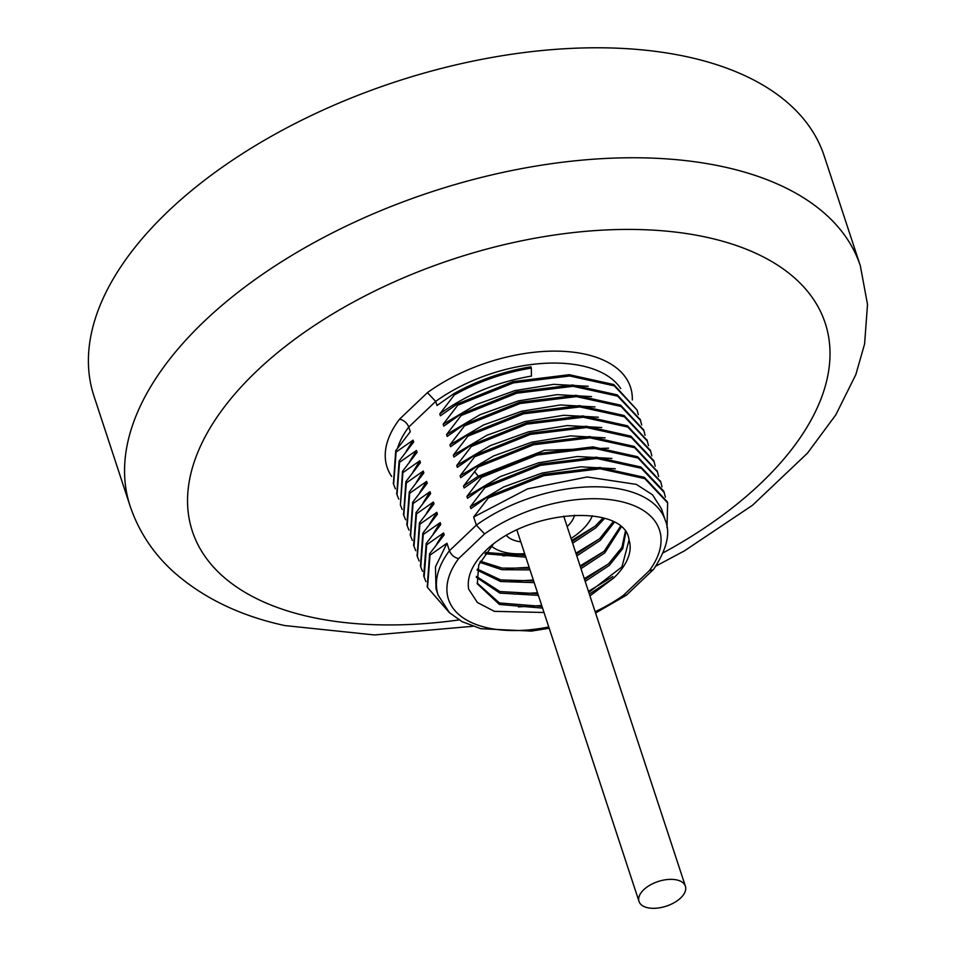 <?xml version="1.0" encoding="UTF-8"?>
<svg xmlns="http://www.w3.org/2000/svg" width="956" height="956" viewBox="0 0 956 956"><rect width="100%" height="100%" fill="white"/><g stroke="black" fill="none" stroke-linecap="round" stroke-linejoin="round"><path stroke-width="1.43" d="M130.088 505.987L93.939 396.011A384.36 204.273 -18.2 0 1 269.365 137.413A384.36 204.273 -18.2 0 1 689.025 57.193A384.36 204.273 -18.2 0 1 824.192 155.924L860.352 265.887A384.36 204.273 161.8 0 0 725.174 167.169A384.36 204.273 161.8 0 0 305.514 247.389A384.36 204.273 161.8 0 0 130.088 505.987C138.728 531.56 153.319 553.608 173.837 572.106C203.389 598.121 240.362 615.939 284.769 625.559L374.489 634.951L472.766 626.288M585.18 581.391L609.271 565.426L622.774 548.565L625.81 532.325M493.165 544.311L478.717 564.96L477.331 583.865L499.426 604.467L542.566 608.088M625.332 531.62L621.89 547.43L608.661 563.741L584.618 579.695M580.997 568.665L604.801 552.867L621.233 527.043M620.444 526.362L604.204 551.194L580.435 566.968M576.815 555.938L600.332 540.319L614.35 522.263M613.226 521.677L599.735 538.634L576.253 554.241M572.62 543.223L595.863 527.76L604.682 518.307M603.128 517.853L595.265 526.087L572.07 541.514M589.362 594.118L613.728 577.974L589.948 595.899M544.012 612.485L494.372 611.35L477.391 602.495L468.619 589.075C466.612 575.918 473.148 562.319 488.217 548.266C532.934 507.708 625.463 504.601 629.048 540.02A79.001 41.992 161.8 0 1 613.728 577.974M612.868 576.528L588.454 591.37M541.717 605.495L518.415 606.893M608.434 563.956L584.271 578.655M537.535 592.756L514.519 594.142M603.989 551.373L580.089 565.928M533.34 580.029L510.624 581.379M479.852 562.331L501.852 569.692L530.006 569.895M477.128 570.123L500.586 581.511L534.201 582.622M476.363 577.281L499.821 593.102L538.383 595.361M477.104 583.017L499.45 602.961L542.004 606.379M588.8 592.409L621.938 566.896L629.048 540.02M537.822 593.652L499.904 591.561L476.363 576.36M533.639 580.913L500.729 579.945L477.367 569.119M529.445 568.187L502.067 568.091L480.378 561.232M484.955 553.751L525.824 557.157M525.262 555.448L485.863 552.52M599.555 538.802L575.906 553.201M529.158 567.302L506.74 568.617M595.11 526.218L571.724 540.487M524.975 554.576L502.844 555.866M620.731 388.602A119.584 63.55 161.8 0 0 435.673 401.424L437.012 405.487L453.945 393.621L454.363 394.912L439.784 413.924L440.393 415.8L457.338 403.934L457.757 405.225L443.166 424.237L443.787 426.113L460.72 414.247L461.151 415.525L446.56 434.538L447.181 436.414L464.114 424.548L464.532 425.838L449.953 444.851L450.563 446.727L467.508 434.861L467.926 436.151L453.335 455.164L453.957 457.04L470.89 445.173L471.32 446.464L456.729 465.476L457.35 467.353L474.284 455.486L474.702 456.765L460.123 475.777L460.732 477.653L477.677 465.787L478.096 467.078L463.505 486.09L464.126 487.966L481.059 476.1L481.489 477.391L466.898 496.403L467.52 498.279L484.453 486.413L484.871 487.703L470.292 506.716L470.902 508.592L487.847 496.726L488.265 498.004L473.674 517.017L476.351 525.143A119.584 63.55 -18.2 0 1 590.473 486.831A119.584 63.55 -18.2 0 1 665.316 520.423C670.742 533.018 666.834 549.306 653.629 569.286L626.455 595.158L623.384 595.349L649.315 570.684A111.039 59.009 161.8 0 0 620.408 501.434A111.039 59.009 161.8 0 0 484.573 533.926L458.641 558.603A111.039 59.009 161.8 0 0 548.768 626.957M549.198 628.247L531.321 631.103L480.916 628.713L461.999 621.615L449.463 612.7L438.123 595.11L436.008 588.681L435.458 566.824L446.966 543.247L449.428 550.752C451.22 554.994 454.291 557.611 458.641 558.603M406.133 451.447L413.064 440.154L413.685 442.031L399.094 461.043L399.524 462.334L416.458 450.467L417.079 452.343L402.488 471.356L402.906 472.646L419.851 460.768L420.461 462.656L405.882 481.657L406.3 482.947L423.233 471.081L423.855 472.957L409.264 491.97L409.694 493.26L426.627 481.394L427.248 483.27L412.657 502.282L413.076 503.573L430.009 491.707L430.63 493.583L416.051 512.595L416.469 513.874L433.403 502.008L434.024 503.896L419.433 522.896L419.863 524.187L436.796 512.32L437.406 514.197L422.827 533.209L423.245 534.5L440.178 522.633L440.8 524.509L426.209 543.522L426.639 544.812L443.572 532.946L444.193 534.822L429.603 553.835L430.033 555.113L446.966 543.247M409.515 461.76L416.458 450.467M412.908 472.073L419.851 460.768M416.302 482.386L423.233 471.081M419.684 492.687L426.627 481.394M423.078 502.999L430.009 491.707M426.472 513.312L433.403 502.008M429.853 523.613L436.796 512.32M433.247 533.926L440.178 522.633M436.641 544.239L443.572 532.946M391.673 476.494A128.116 68.091 -18.2 0 1 399.56 419.17C403.898 420.174 406.957 422.791 408.75 427.033L410.291 431.718L395.712 450.73L396.131 452.021L413.064 440.154M438.123 595.11A119.584 63.55 -18.2 0 1 449.428 550.752L476.351 525.143L484.573 533.926M653.259 569.692L649.315 570.684M443.166 424.237L476.638 404.412L514.961 390.598L553.655 384.336L588.191 386.296M446.56 434.538L480.031 414.713L518.331 400.911L557.025 394.649L591.573 396.609M449.953 444.851L483.425 425.026L521.749 411.211L560.419 404.962L594.967 406.921M453.335 455.164L486.819 435.327L525.131 421.524L563.801 415.263L598.36 417.222M456.729 465.476L490.225 445.639L528.525 431.825L567.207 425.575L601.742 427.535M460.123 475.777L493.583 455.964L531.871 442.15L570.577 435.888L605.136 437.848M463.505 486.09L478.275 476.208L544.454 450.276L608.53 448.161M466.898 496.403L500.37 476.578L538.67 462.764L577.376 456.502L611.912 458.462M470.292 506.716L503.764 486.879L542.088 473.065L580.758 466.815L615.306 468.775M439.784 413.924C466.444 394.577 496.989 381.97 531.417 376.102L531.321 368.096C504.135 372.553 478.478 381.492 454.363 394.912M473.674 517.017L527.581 488.851L587.247 476.972L636.349 484.381L652.542 494.814L661.504 508.831L665.316 520.423M405.571 519.765L403.791 515.332L406.3 482.947M464.532 425.838L520.064 403.528L576.42 396.609L621.03 406.443L643.902 430.666L645.073 435.303M402.177 509.452L400.409 505.031L402.906 472.646M461.151 415.525L516.694 393.215L573.062 386.296L617.66 396.143L640.52 420.401L641.679 425.002M398.783 499.14L397.027 494.754L399.524 462.334M457.757 405.225L513.312 382.902L569.68 375.983L614.278 385.842L637.126 410.088L638.297 414.689M395.402 488.839L393.633 484.405L396.131 452.021M478.096 467.078L533.639 444.767L590.007 437.848L634.605 447.683L657.465 471.929L658.636 476.542M415.74 550.692L413.984 546.294L416.469 513.874M474.702 456.765L530.257 434.454L586.637 427.535L631.235 437.394L654.083 461.64L655.242 466.241M412.347 540.379L410.578 535.969L413.076 503.573M471.32 446.464L526.852 424.153L583.208 417.222L627.805 427.057L650.678 451.292L651.849 455.928M408.953 530.078L407.184 525.633L409.694 493.26M467.926 436.151L523.47 413.84L579.838 406.921L624.435 416.756L647.296 441.003L648.467 445.615M477.677 465.787L533.209 443.476L589.577 436.557L634.175 446.404L657.226 471.248M413.661 545.326L416.051 512.595M474.284 455.486L529.839 433.164L586.207 426.245L630.805 436.103L653.761 460.673M410.375 535.312L412.657 502.282M470.89 445.173L526.421 422.863L582.778 415.944L627.375 425.767L650.367 450.372M406.874 524.701L409.264 491.97M467.508 434.861L523.052 412.55L579.408 405.631L624.005 415.478L647.069 440.322M427.248 586.649L429.603 553.835M487.847 496.726L543.39 474.403L599.759 467.484L644.368 477.343L667.288 501.804M425.91 581.618L423.711 575.918L426.209 543.522M484.453 486.413L539.985 464.102L596.341 457.171L640.938 467.018L663.811 491.241L665.412 497.168M420.461 566.012L422.827 533.209M481.059 476.1L536.603 453.789L592.959 446.87L637.556 456.705L660.584 481.454M417.127 555.866L419.433 522.896M448.985 612.234L427.523 587.498L430.033 555.113M488.265 498.004L543.821 475.694L600.189 468.775L644.786 478.621L667.635 502.88L667.001 527.867M424.141 577.209L426.639 544.812M484.871 487.703L540.415 465.381L596.771 458.462L641.368 468.297L664.241 492.531M422.516 571.318L420.76 566.92L423.245 534.5M481.489 477.391L537.021 455.08L593.377 448.161L637.975 457.996L660.847 482.23L662.018 486.855M419.122 561.005L417.366 556.583L419.863 524.187M403.575 514.639L405.882 481.657M464.114 424.548L519.646 402.237L576.002 395.318L620.599 405.153L643.639 429.913M400.409 505.031L402.488 471.356M460.72 414.247L516.276 391.924L572.644 385.005L617.241 394.852L640.281 419.672M396.764 493.917L399.094 461.043M457.338 403.934L512.882 381.611L569.25 374.704L613.86 384.551L637.126 410.088M393.418 483.748L395.712 450.73M453.945 393.621C478.06 380.201 503.704 371.263 530.903 366.805L531.321 368.096M397.648 447.994A119.584 63.55 161.8 0 1 408.75 427.033L435.673 401.424L427.428 392.653A128.116 68.091 -18.2 0 1 560.682 351.222A128.116 68.091 -18.2 0 1 632.322 399.955M574.556 515.165A36.878 19.598 -18.2 0 1 567.159 526.577M520.781 541.825A36.878 19.598 -18.2 0 1 517.316 541.227A36.878 19.598 161.8 0 1 506.501 535.515M491.36 546.127A56.655 30.114 161.8 0 0 492.627 547.095A56.655 30.114 161.8 0 0 505.485 552.484A56.655 30.114 -18.2 0 0 524.677 553.679M592.35 515.762A56.655 30.114 -18.2 0 1 571.055 538.431M680.672 897.959A24.402 12.966 161.8 0 0 685.392 886.212A24.402 12.966 161.8 0 0 667.993 879.472A24.402 12.966 161.8 0 0 643.747 889.713A24.402 12.966 161.8 0 0 639.026 901.46A24.402 12.966 161.8 0 0 656.425 908.2A24.402 12.966 161.8 0 0 680.672 897.959M663.201 552.807A333.106 177.039 161.8 0 0 708.073 237.578A333.106 177.039 161.8 0 0 256.829 370.964A333.106 177.039 161.8 0 0 309.481 616.775A333.106 177.039 161.8 0 0 459.035 619.93M427.428 392.653L399.56 419.17M595.146 611.709A111.039 59.009 161.8 0 0 623.384 595.349M474.714 471.798L478.275 476.208M655.924 566.072L684.329 550.919L752.515 505.258L807.45 453.18L835.819 414.844L855.835 374.597L864.594 343.981L867.51 304.426L860.352 265.887M626.455 595.158L595.564 612.999M657.453 471.929L657.035 470.639M413.554 545.016L413.984 546.294M654.083 461.64L653.653 460.362M410.16 534.679L410.59 535.969M650.678 451.292L650.247 450.001M406.766 524.342L407.184 525.633M647.284 441.003L646.865 439.712M427.105 586.207L427.523 587.498M667.635 502.88L667.216 501.589M420.341 565.629L420.76 566.92M660.847 482.23L660.417 480.94M417.366 556.583L416.947 555.293M403.372 514.041L403.802 515.332M643.89 430.666L643.472 429.387M640.508 420.401L640.09 419.11M396.609 493.463L397.039 494.754M393.633 484.405L393.215 483.115M492.627 547.095L491.324 546.163M563.717 516.132L685.392 886.212M516.909 530.054L639.026 901.46"/></g></svg>
